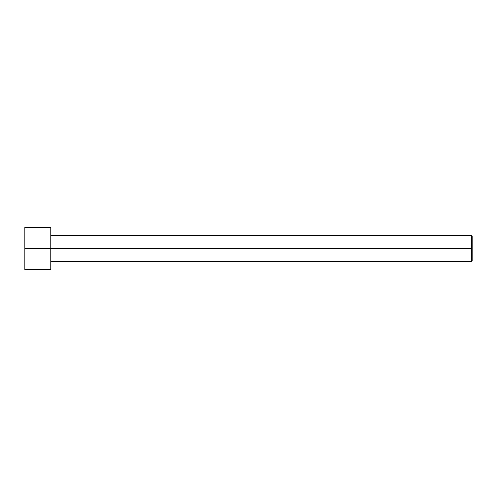 <?xml version="1.0" encoding="UTF-8"?>
<svg xmlns="http://www.w3.org/2000/svg" width="497" height="497" viewBox="0 0 497 497"><rect width="100%" height="100%" fill="white"/><g stroke="black" fill="none" stroke-linecap="round" stroke-linejoin="round"><path stroke-width="0.75" d="M472.15 248.5L472.15 236.181L472.15 260.819L472.15 248.5L471.504 248.5L471.504 235.535L471.504 248.5L472.15 248.5M471.504 248.5L471.504 235.535L471.504 261.465L471.504 248.5L50.781 248.5L471.504 248.5L471.504 261.465L471.504 248.5M50.781 248.5L50.781 227.433L50.781 269.567L50.781 248.5L24.85 248.5L24.85 227.433L24.85 248.5L50.781 248.5L50.781 227.433L50.781 248.5M24.85 248.5L24.85 269.567L24.85 248.5M472.15 236.181L471.504 235.535L50.781 235.535M50.781 227.433L24.85 227.433M50.781 269.567L24.85 269.567M472.15 260.819L471.504 261.465L50.781 261.465"/></g></svg>
